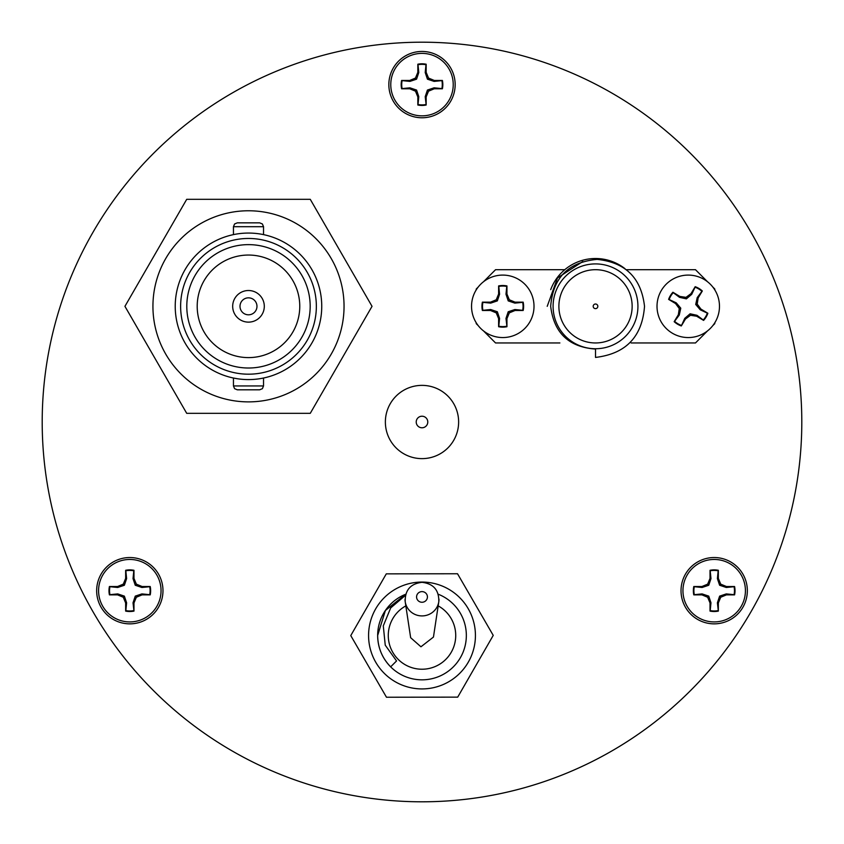 <?xml version="1.0" encoding="UTF-8"?>
<svg xmlns="http://www.w3.org/2000/svg" width="844" height="844" viewBox="0 0 844 844"><rect width="100%" height="100%" fill="white"/><g stroke="black" fill="none" stroke-linecap="round" stroke-linejoin="round"><path stroke-width="1.27" d="M162.976 590.694A33.159 33.159 0 0 0 129.818 557.536A33.159 33.159 0 0 0 96.659 590.694A33.159 33.159 0 0 0 129.818 623.853A33.159 33.159 0 0 0 162.976 590.694M747.341 590.694A33.159 33.159 0 0 0 714.182 557.536A33.159 33.159 0 0 0 681.024 590.694A33.159 33.159 0 0 0 714.182 623.853A33.159 33.159 0 0 0 747.341 590.694M455.159 84.611A33.159 33.159 0 0 0 422 51.452A33.159 33.159 0 0 0 388.841 84.611A33.159 33.159 0 0 0 422 117.77A33.159 33.159 0 0 0 455.159 84.611M42.2 422A379.8 379.8 0 0 0 422 801.8A379.8 379.8 0 0 0 801.8 422A379.8 379.8 0 0 0 422 42.2A379.8 379.8 0 0 0 42.2 422M133.806 610.581A20.277 20.277 0 0 1 125.83 610.581L126.611 602.785L124.374 596.128L117.727 593.902L109.931 594.682A20.277 20.277 0 0 1 109.931 586.707L117.727 587.487L124.374 585.251L126.611 578.604L125.83 570.808A20.277 20.277 0 0 1 133.806 570.808L133.025 578.604L135.251 585.251L141.908 587.487L149.704 586.707A20.277 20.277 0 0 1 149.704 594.682L141.908 593.902L135.251 596.128L133.025 602.785L133.974 611.098L133.974 602.975L136.359 597.236L142.098 594.862L150.221 594.862A20.826 20.826 0 0 0 150.221 586.527L142.098 586.527L136.359 584.154L133.974 578.414L133.974 570.291A20.826 20.826 0 0 0 125.65 570.291L125.65 578.414L123.277 584.154L117.538 586.527L109.414 586.527A20.826 20.826 0 0 0 109.414 594.862L117.538 594.862L123.277 597.236L125.65 602.975L125.65 611.098A20.826 20.826 0 0 0 133.974 611.098M161.046 590.694A31.228 31.228 0 0 1 129.818 621.923A31.228 31.228 0 0 1 98.579 590.694A31.228 31.228 0 0 1 129.818 559.456A31.228 31.228 0 0 1 161.046 590.694M126.611 602.785L125.65 602.975M124.374 596.128L123.277 597.236M117.727 593.902L117.538 594.862M141.908 593.902L142.098 594.862M135.251 596.128L136.359 597.236M133.025 602.785L133.974 602.975M133.025 578.604L133.974 578.414M135.251 585.251L136.359 584.154M141.908 587.487L142.098 586.527M117.727 587.487L117.538 586.527M124.374 585.251L123.277 584.154M126.611 578.604L125.65 578.414M425.988 104.498A20.277 20.277 0 0 1 418.012 104.498L418.793 96.701L416.567 90.055L409.91 87.818L402.113 88.599A20.277 20.277 0 0 1 402.113 80.623L409.91 81.404L416.567 79.178L418.793 72.521L418.012 64.735A20.277 20.277 0 0 1 425.988 64.735L425.207 72.521L427.433 79.178L434.09 81.404L441.887 80.623A20.277 20.277 0 0 1 441.887 88.599L434.09 87.818L427.433 90.055L425.207 96.701L426.167 105.015L426.167 96.902L428.541 91.152L434.28 88.778L442.404 88.778A20.826 20.826 0 0 0 442.404 80.454L434.28 80.454L428.541 78.07L426.167 72.331L426.167 64.218A20.826 20.826 0 0 0 417.833 64.218L417.833 72.331L415.459 78.07L409.72 80.454L401.596 80.454A20.826 20.826 0 0 0 401.596 88.778L409.72 88.778L415.459 91.152L417.833 96.902L417.833 105.015A20.826 20.826 0 0 0 426.167 105.015M453.228 84.611A31.228 31.228 0 0 1 422 115.85A31.228 31.228 0 0 1 390.772 84.611A31.228 31.228 0 0 1 422 53.383A31.228 31.228 0 0 1 453.228 84.611M418.793 96.701L417.833 96.902M416.567 90.055L415.459 91.152M409.91 87.818L409.72 88.778M434.09 87.818L434.28 88.778M427.433 90.055L428.541 91.152M425.207 96.701L426.167 96.902M425.207 72.521L426.167 72.331M427.433 79.178L428.541 78.07M434.09 81.404L434.28 80.454M409.91 81.404L409.72 80.454M416.567 79.178L415.459 78.07M418.793 72.521L417.833 72.331M718.17 610.581A20.277 20.277 0 0 1 710.194 610.581L710.975 602.785L708.749 596.128L702.092 593.902L694.295 594.682A20.277 20.277 0 0 1 694.295 586.707L702.092 587.487L708.749 585.251L710.975 578.604L710.194 570.808A20.277 20.277 0 0 1 718.17 570.808L717.389 578.604L719.626 585.251L726.273 587.487L734.069 586.707A20.277 20.277 0 0 1 734.069 594.682L726.273 593.902L719.626 596.128L717.389 602.785L718.349 611.098L718.349 602.975L720.723 597.236L726.462 594.862L734.586 594.862A20.826 20.826 0 0 0 734.586 586.527L726.462 586.527L720.723 584.154L718.349 578.414L718.349 570.291A20.826 20.826 0 0 0 710.026 570.291L710.026 578.414L707.641 584.154L701.902 586.527L693.779 586.527A20.826 20.826 0 0 0 693.779 594.862L701.902 594.862L707.641 597.236L710.026 602.975L710.026 611.098A20.826 20.826 0 0 0 718.349 611.098M745.421 590.694A31.228 31.228 0 0 1 714.182 621.923A31.228 31.228 0 0 1 682.954 590.694A31.228 31.228 0 0 1 714.182 559.456A31.228 31.228 0 0 1 745.421 590.694M710.975 602.785L710.026 602.975M708.749 596.128L707.641 597.236M702.092 593.902L701.902 594.862M726.273 593.902L726.462 594.862M719.626 596.128L720.723 597.236M717.389 602.785L718.349 602.975M717.389 578.604L718.349 578.414M719.626 585.251L720.723 584.154M726.273 587.487L726.462 586.527M702.092 587.487L701.902 586.527M708.749 585.251L707.641 584.154M710.975 578.604L710.026 578.414M438.986 599.134A16.986 16.658 180 0 1 405.215 601.804A16.986 16.658 180 0 1 405.014 599.409M410.648 637.695L420.945 646.789L433.457 637.062L438.785 601.804C439.133 590.209 433.542 583.71 422 582.318C410.458 583.71 404.867 590.209 405.215 601.804L410.648 637.695M405.848 605.876A33.739 33.739 0 0 0 422 669.229A33.739 33.739 0 0 0 438.152 605.876M396.553 660.947L390.645 666.844A44.342 44.342 0 0 0 466.342 635.49A44.342 44.342 0 0 0 438.236 594.229M405.468 595.305L390.677 607.933L383.292 625.868L385.244 645.175L396.543 660.947L390.645 666.844C382.163 658.109 377.838 647.664 377.658 635.49L385.349 610.529L405.764 594.229A44.342 44.342 0 0 0 422.063 679.831A44.342 44.342 0 0 0 466.342 635.426M377.658 635.49L385.349 610.529L405.764 594.229L385.349 610.529L377.658 635.49L385.349 610.529L405.764 594.229L385.349 610.529L377.658 635.49M377.658 635.216L385.434 610.423L405.764 594.229M475.425 635.416A53.425 53.425 0 0 1 422.084 688.926A53.425 53.425 0 0 1 368.575 635.574A53.425 53.425 0 0 1 421.916 582.065A53.425 53.425 0 0 1 475.425 635.416M386.478 697.239L350.766 635.595L386.288 573.857L457.522 573.751L493.234 635.384L457.712 697.133L386.478 697.239M385.37 422A36.63 36.63 0 0 1 422 385.37A36.63 36.63 0 0 1 458.63 422A36.63 36.63 0 0 1 422 458.63A36.63 36.63 0 0 1 385.37 422A36.63 36.63 0 0 0 422 458.63A36.63 36.63 0 0 0 458.63 422M550.689 289.671A47.813 47.813 0 0 1 624.982 268.677M547.218 306.33L557.483 277.95L582.793 261.534M644.521 306.33C641.271 277.971 625.478 262.326 597.141 259.393C568.445 262.009 552.957 277.655 550.678 306.33C553.896 332.884 568.835 347.127 595.516 349.068L595.516 357.423C625.9 353.794 642.231 336.756 644.521 306.33M558.886 306.33A36.63 36.63 0 0 0 595.516 342.959A36.63 36.63 0 0 0 632.145 306.33A36.63 36.63 0 0 0 595.516 269.69A36.63 36.63 0 0 0 558.886 306.33M476.121 322.598A120.492 120.492 0 0 0 476.269 323.674L478.231 325.636M637.927 306.33A42.411 42.411 0 0 0 595.516 263.908A42.411 42.411 0 0 0 553.094 306.33A42.411 42.411 0 0 0 595.516 348.741A42.411 42.411 0 0 0 637.927 306.33M597.826 306.33A2.31 2.31 0 0 1 595.516 308.64A2.31 2.31 0 0 1 593.195 306.33A2.31 2.31 0 0 1 595.516 304.009A2.31 2.31 0 0 1 597.826 306.33M478.231 287.013L476.269 288.975A120.492 120.492 0 0 0 476.121 290.051M559.889 342.959L495.555 342.959L483.475 330.869M564.784 269.69L495.555 269.69L483.475 281.78M712.79 325.636L714.752 323.674A120.492 120.492 0 0 0 714.9 322.598M714.9 290.051A120.492 120.492 0 0 0 714.752 288.975L712.79 287.013M626.311 269.69L695.477 269.69L707.557 281.78M631.133 342.959L695.477 342.959L707.557 330.869M263.528 385.951L233.45 385.951L234.579 388.673L237.301 389.801L259.667 389.801L262.4 388.673L263.528 385.951L263.528 378.028M248.484 222.848L237.301 222.848L234.579 223.976L233.45 226.698L263.528 226.698L262.4 223.976L259.667 222.848L248.484 222.848M344.046 306.33A95.562 95.562 0 0 1 248.484 401.881A95.562 95.562 0 0 1 152.933 306.33A95.562 95.562 0 0 1 248.484 210.768A95.562 95.562 0 0 1 344.046 306.33M237.744 378.798L233.45 378.028L233.45 385.951M248.484 379.589C267.886 377.89 267.886 377.89 248.484 379.589M321.743 306.33A73.259 73.259 0 0 1 248.484 379.589A73.259 73.259 0 0 1 175.225 306.33A73.259 73.259 0 0 1 248.484 233.06A73.259 73.259 0 0 1 321.743 306.33M248.484 233.06C229.083 234.759 229.083 234.759 248.484 233.06M180.627 306.33A67.858 67.858 0 0 1 248.484 238.462A67.858 67.858 0 0 1 316.352 306.33A67.858 67.858 0 0 1 248.484 374.187A67.858 67.858 0 0 1 180.627 306.33M310.181 306.33A61.696 61.696 0 0 0 248.484 244.633A61.696 61.696 0 0 0 186.798 306.33A61.696 61.696 0 0 0 248.484 368.016A61.696 61.696 0 0 0 310.181 306.33M197.201 306.33A51.284 51.284 0 0 1 248.484 255.046A51.284 51.284 0 0 1 299.768 306.33A51.284 51.284 0 0 1 248.484 357.603A51.284 51.284 0 0 1 197.201 306.33M264.299 306.33A15.804 15.804 0 0 1 248.484 322.134A15.804 15.804 0 0 1 232.68 306.33A15.804 15.804 0 0 1 248.484 290.515A15.804 15.804 0 0 1 264.299 306.33M240.002 306.33A8.482 8.482 0 0 1 248.484 297.837A8.482 8.482 0 0 1 256.966 306.33A8.482 8.482 0 0 1 248.484 314.812A8.482 8.482 0 0 1 240.002 306.33M186.714 413.328L124.933 306.33L186.714 199.321L310.265 199.321L372.035 306.33L310.265 413.328L186.714 413.328M262.378 234.389L263.528 234.621L263.528 226.698M506.769 326.206A20.277 20.277 0 0 1 498.793 326.206L499.574 318.42L497.348 311.763L490.691 309.526L482.895 310.318A20.277 20.277 0 0 1 482.895 302.342L490.691 303.123L497.348 300.886L499.574 294.229L498.793 286.443A20.277 20.277 0 0 1 506.769 286.443L505.989 294.229L508.215 300.886L514.872 303.123L522.668 302.342A20.277 20.277 0 0 1 522.668 310.318L514.872 309.526L508.215 311.763L505.989 318.42L506.949 326.723L506.949 318.61L509.322 312.871L515.062 310.486L523.185 310.486A20.826 20.826 0 0 0 523.185 302.163L515.062 302.163L509.322 299.778L506.949 294.039L506.949 285.926A20.826 20.826 0 0 0 498.614 285.926L498.614 294.039L496.24 299.778L490.501 302.163L482.378 302.163A20.826 20.826 0 0 0 482.378 310.486L490.501 310.486L496.24 312.871L498.614 318.61L498.614 326.723A20.826 20.826 0 0 0 506.949 326.723M534.009 306.33A31.228 31.228 0 0 1 502.781 337.558A31.228 31.228 0 0 1 471.543 306.33A31.228 31.228 0 0 1 502.781 275.091A31.228 31.228 0 0 1 534.009 306.33M499.574 318.42L498.614 318.61M497.348 311.763L496.24 312.871M490.691 309.526L490.501 310.486M514.872 309.526L515.062 310.486M508.215 311.763L509.322 312.871M505.989 318.42L506.949 318.61M505.989 294.229L506.949 294.039M508.215 300.886L509.322 299.778M514.872 303.123L515.062 302.163M490.691 303.123L490.501 302.163M497.348 300.886L496.24 299.778M499.574 294.229L498.614 294.039M681.424 325.425A20.277 20.277 0 0 1 674.588 321.321L679.272 315.044L680.781 308.187L676.234 302.848L669.144 299.504A20.277 20.277 0 0 1 673.259 292.668L679.536 297.352L686.383 298.86L691.721 294.313L695.066 287.224A20.277 20.277 0 0 1 701.902 291.338L697.218 297.615L695.709 304.462L700.256 309.801L707.346 313.145A20.277 20.277 0 0 1 703.242 319.981L696.965 315.297L690.107 313.789L684.769 318.336L681.308 325.953L685.486 319L690.487 315.297L696.627 316.215L703.59 320.403A20.826 20.826 0 0 0 707.873 313.261L700.921 309.083L697.218 304.083L698.136 297.943L702.324 290.98A20.826 20.826 0 0 0 695.182 286.696L691.004 293.649L686.003 297.352L679.863 296.434L672.9 292.246A20.826 20.826 0 0 0 668.617 299.388L675.569 303.566L679.272 308.566L678.354 314.707L674.166 321.669A20.826 20.826 0 0 0 681.308 325.953M669.144 299.504L668.617 299.388M715.016 322.408A31.228 31.228 0 0 1 672.162 333.095A31.228 31.228 0 0 1 661.474 290.241A31.228 31.228 0 0 1 704.329 279.554A31.228 31.228 0 0 1 715.016 322.408M679.272 315.044L678.354 314.707M680.781 308.187L679.272 308.566M676.234 302.848L675.569 303.566M707.346 313.145L707.873 313.261M696.965 315.297L696.627 316.215M690.107 313.789L690.487 315.297M684.769 318.336L685.486 319M695.066 287.224L695.182 286.696M697.218 297.615L698.136 297.943M695.709 304.462L697.218 304.083M700.256 309.801L700.921 309.083M679.536 297.352L679.863 296.434M686.383 298.86L686.003 297.352M691.721 294.313L691.004 293.649M422 602.257A5.423 5.317 0 0 0 427.423 596.93A5.423 5.317 0 0 0 422 591.612A5.423 5.317 0 0 0 416.577 596.93A5.423 5.317 0 0 0 422 602.257M427.781 422A5.781 5.781 0 0 0 422 416.219A5.781 5.781 0 0 0 416.219 422A5.781 5.781 0 0 0 422 427.781A5.781 5.781 0 0 0 427.781 422M233.45 234.621L233.45 226.698"/></g></svg>
